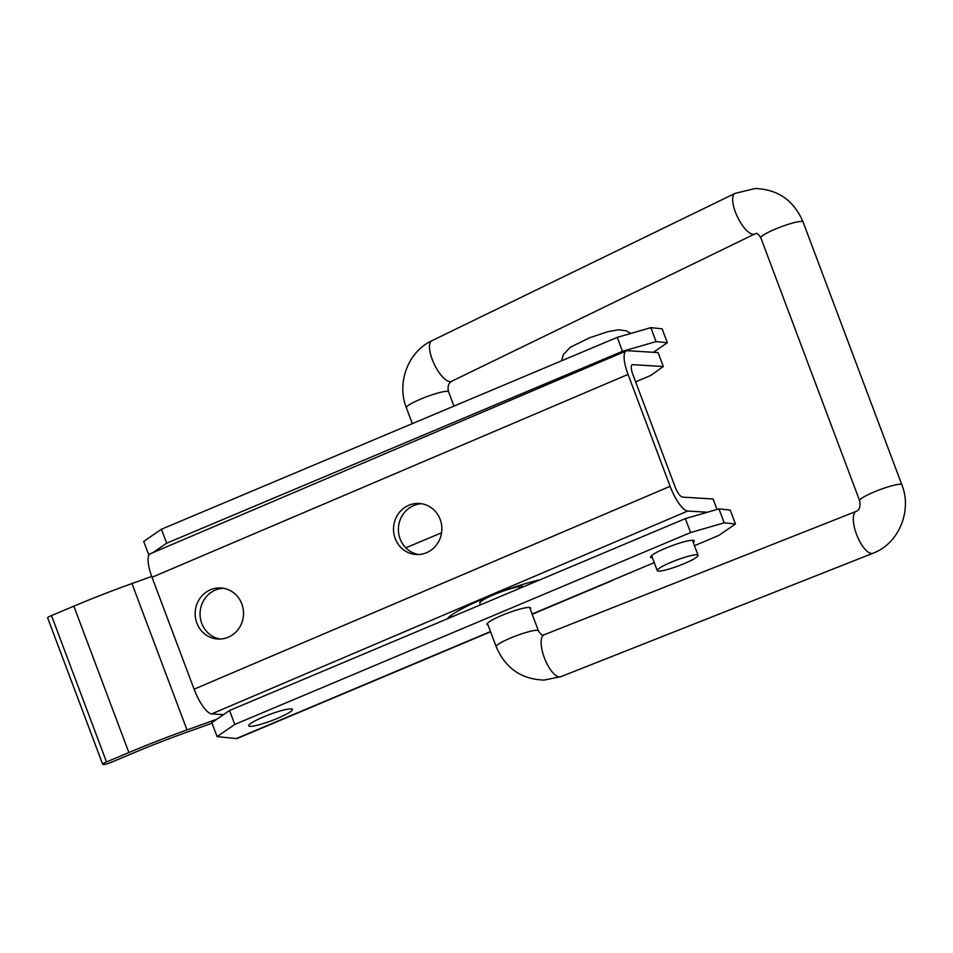 <?xml version="1.0" encoding="UTF-8"?>
<svg xmlns="http://www.w3.org/2000/svg" width="953" height="953" viewBox="0 0 953 953"><rect width="100%" height="100%" fill="white"/><g stroke="black" fill="none" stroke-linecap="round" stroke-linejoin="round"><path stroke-width="1.43" d="M447.1 618.914A59.408 8.267 -20.6 0 1 484.195 598.401A59.408 8.267 -20.6 0 1 539.97 579.817M418.581 554.515A25.564 24.17 93.5 0 1 398.533 532.155A25.564 24.17 93.5 0 1 413.662 505.578A25.564 24.17 93.5 0 1 421.667 503.744M408.777 505.281A25.564 24.17 93.5 0 1 419.237 503.458A25.564 24.17 93.5 0 1 441.561 524.817A25.564 24.17 93.5 0 1 426.587 552.68A25.564 24.17 93.5 0 1 416.127 554.503A25.564 24.17 93.5 0 1 393.803 533.132A25.564 24.17 93.5 0 1 408.777 505.281M220.238 639.046A25.564 24.17 93.5 0 1 200.19 616.674A25.564 24.17 93.5 0 1 215.318 590.098A25.564 24.17 93.5 0 1 223.324 588.263M210.434 589.8A25.564 24.17 93.5 0 1 220.893 587.989A25.564 24.17 93.5 0 1 243.229 609.348A25.564 24.17 93.5 0 1 228.243 637.212A25.564 24.17 93.5 0 1 217.784 639.022A25.564 24.17 93.5 0 1 195.46 617.663A25.564 24.17 93.5 0 1 210.434 589.8M194.09 689.186L152.027 577.28A26.124 7.695 -113.1 0 1 150.276 553.764L626.3 350.907A26.124 7.695 66.9 0 0 628.051 374.41L670.114 486.316A26.124 7.695 66.9 0 0 687.697 511.046L211.685 713.904A26.124 7.695 -113.1 0 1 194.09 689.186L670.114 486.316M631.803 365.035L632.685 364.665A11.079 3.264 66.9 0 0 632.196 364.737A11.079 3.264 66.9 0 0 632.935 374.708L674.998 486.614A11.079 3.264 66.9 0 0 682.467 497.109L713.094 498.967L717.037 509.45M211.685 713.904L223.514 714.631M707.388 512.237L687.697 511.046M451.627 617.008L451.019 615.4M632.685 364.665L663.312 366.524L658.07 352.574L627.443 350.716A26.124 7.695 66.9 0 0 626.3 350.907M663.312 366.524L650.804 375.422L635.639 381.879M652.412 557.743A23.313 3.24 -20.6 0 1 651.709 557.719A23.313 3.24 -20.6 0 1 650.601 557.207A23.313 3.24 -20.6 0 1 668.327 547.105A23.313 3.24 -20.6 0 1 693.129 540.28A23.313 3.24 -20.6 0 1 694.249 540.804A23.313 3.24 -20.6 0 1 693.236 542.4M277.549 718.324A23.313 3.24 159.4 0 0 292.392 709.413A23.313 3.24 159.4 0 0 263.6 716.894A23.313 3.24 159.4 0 0 248.757 725.817A23.313 3.24 159.4 0 0 277.549 718.324M530.213 608.979A23.313 3.24 159.4 0 0 530.618 607.943A23.313 3.24 159.4 0 0 501.826 615.435A23.313 3.24 159.4 0 0 486.983 624.358A23.313 3.24 159.4 0 0 487.972 624.858M441.573 532.775L405.811 547.82M148.882 555.194L143.7 541.423L161.414 529.249L617.234 337.374L650.839 327.653L662.097 328.809L667.338 342.746L653.436 352.3M152.885 552.657L166.656 543.198L622.476 351.312L656.081 341.603L667.338 342.746M161.414 529.249L166.656 543.198M622.476 351.312L617.234 337.374M490.581 631.803L237.285 738.432A26.124 6.969 -112.8 0 1 236.261 738.575L217.07 736.609L211.828 722.66L229.542 710.497L685.35 518.611L718.967 508.902L730.224 510.046L735.454 523.995L718.788 535.443L694.475 545.676M654.246 562.615L610.337 581.104A26.124 6.969 67.2 0 0 611.361 580.961A26.124 6.969 67.2 0 0 612.183 580.317M685.35 518.611L690.591 532.548L724.209 522.84L735.454 523.995M690.591 532.548L234.783 724.435L217.07 736.609M234.783 724.435L229.542 710.497M212.019 723.184L186.204 732.452A150.407 20.93 159.4 0 0 133.372 753.001L111.001 762.424A6.016 0.834 -20.6 0 1 103.865 764.485L102.96 764.389A6.016 0.834 -20.6 0 1 102.674 764.258A6.016 0.834 -20.6 0 1 106.51 761.959L128.869 752.536A165.441 23.027 -20.6 0 1 186.991 729.927L216.831 719.229M102.674 764.258L47.65 617.878A6.016 0.834 -20.6 0 1 51.486 615.567L73.846 606.156A165.441 23.027 -20.6 0 1 131.967 583.546L151.73 576.458M656.081 341.603L650.839 327.653M718.967 508.902L724.209 522.84M674.236 561.007A21.812 3.038 159.4 0 0 657.248 570.621A21.812 3.038 159.4 0 0 681.097 564.879A21.812 3.038 159.4 0 0 698.072 555.265A21.812 3.038 159.4 0 0 674.236 561.007M480.455 604.869L479.824 603.178A22.562 3.145 -20.6 0 1 481.956 600.747A22.562 3.145 -20.6 0 1 506.317 590.026A22.562 3.145 -20.6 0 1 520.171 586.774A22.562 3.145 -20.6 0 1 522.065 587.298L522.077 587.346M522.458 587.191L521.553 584.773M478.609 600.819L481.956 600.747M628.051 374.41L152.027 577.28M610.337 581.104L532.108 614.03M490.485 631.553L236.261 738.575M186.991 729.927L131.967 583.546M128.869 752.536L73.846 606.156M106.51 761.959L51.486 615.567M901.86 484.791A22.562 3.145 -20.6 0 0 899.966 484.267A22.562 3.145 -20.6 0 0 875.7 491.319A22.562 3.145 -20.6 0 0 859.618 500.659L760.816 237.797A22.562 3.145 -20.6 0 1 776.898 228.458A22.562 3.145 -20.6 0 1 801.163 221.394A22.562 3.145 -20.6 0 1 803.057 221.93L901.86 484.791C912.343 510.76 898.834 543.71 872.96 553.252L560.793 676.701L544.056 680.085C521.291 679.275 505.34 668.148 496.179 646.67L487.4 623.322M760.816 237.797C758.29 234.081 756.73 232.687 756.134 233.628L754.764 233.973A22.562 8.1 -115.9 0 1 753.454 234.283A22.562 8.1 -115.9 0 1 736.836 215.557A22.562 8.1 -115.9 0 1 735.049 193.388L431.864 340.733C408.015 351.728 396.448 382.963 406.359 407.717L412.339 423.62M754.764 233.973L451.579 381.319A22.562 8.1 -115.9 0 1 450.269 381.629A22.562 8.1 -115.9 0 1 433.651 362.902A22.562 8.1 -115.9 0 1 431.864 340.733M451.579 381.319C448.327 383.44 447.326 386.942 448.589 391.838A22.562 3.145 159.4 0 0 446.707 391.314A22.562 3.145 159.4 0 0 422.429 398.378A22.562 3.145 159.4 0 0 406.359 407.717M859.618 500.659C860.607 506.4 859.523 509.938 856.366 511.296A22.562 8.327 68.4 0 0 856.366 533.906A22.562 8.327 68.4 0 0 871.828 553.479A22.562 8.327 68.4 0 0 872.96 553.252M856.366 511.296L544.199 634.746A22.562 8.327 68.4 0 0 544.199 657.356A22.562 8.327 68.4 0 0 559.661 676.928A22.562 8.327 68.4 0 0 560.793 676.701M544.199 634.746L543.091 634.972C542.483 635.901 540.923 634.519 538.409 630.803A22.562 3.145 159.4 0 0 536.527 630.278A22.562 3.145 159.4 0 0 512.249 637.343A22.562 3.145 159.4 0 0 496.179 646.67M532.203 614.292L611.361 580.961M561.52 360.83L563.497 354.349L570.359 347.237L589.752 337.696L608.014 331.632L618.64 329.774L626.157 330.798L630.874 333.431M657.248 570.621L651.602 555.599M698.072 555.265L692.438 540.256M803.057 221.93C793.897 200.452 777.934 189.325 755.169 188.515L735.049 193.388M538.409 630.803L529.63 607.442M448.589 391.838L453.95 406.109"/></g></svg>
